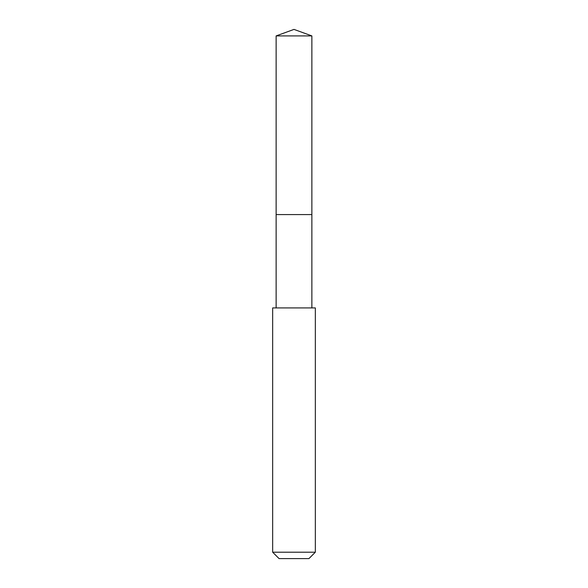 <?xml version="1.0" encoding="UTF-8"?>
<svg xmlns="http://www.w3.org/2000/svg" width="588" height="588" viewBox="0 0 588 588"><rect width="100%" height="100%" fill="white"/><g stroke="black" fill="none" stroke-linecap="round" stroke-linejoin="round"><path stroke-width="0.88" d="M311.868 307.921L311.868 35.905L276.132 35.905L276.132 214.583L311.868 214.583L276.132 214.583L276.132 35.905L294 29.4L276.132 35.905M294 307.921L272.663 307.921L272.663 552.198L315.337 552.198L315.337 307.921L294 307.921M272.663 552.198L279.065 558.6L308.935 558.6L315.337 552.198M294 29.4L311.868 35.905M276.132 307.921L276.132 214.583"/></g></svg>
